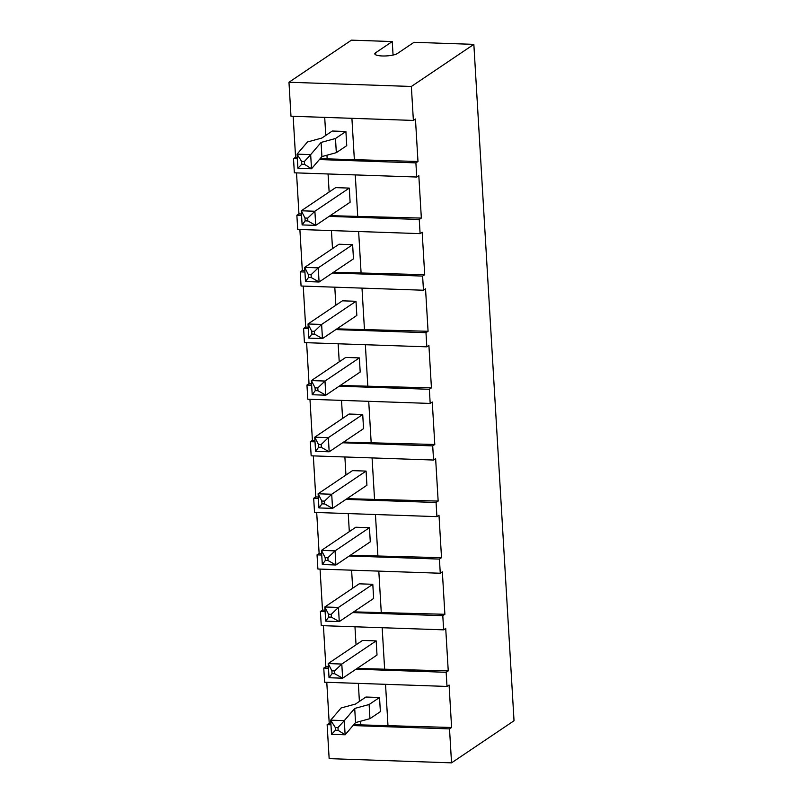<?xml version="1.0" encoding="UTF-8"?>
<svg xmlns="http://www.w3.org/2000/svg" width="803" height="803" viewBox="0 0 803 803"><rect width="100%" height="100%" fill="white"/><g stroke="black" fill="none" stroke-linecap="round" stroke-linejoin="round"><path stroke-width="1.2" d="M353.752 724.687L451.607 727.488L449.519 728.893L451.537 762.85L329.15 758.634L327.132 724.667L329.22 723.262L326.781 682.289M449.519 728.893L353.009 725.561M330.956 724.798L327.132 724.667M288.97 82.247L411.357 86.473L413.374 120.43L290.987 116.214L288.97 82.247L351.463 40.15L392.255 41.555L375.593 52.787A11.674 2.75 176.6 0 0 374.82 53.851A11.674 2.75 176.6 0 0 384.436 55.989A11.674 2.75 176.6 0 0 397.355 53.53L414.017 42.308L473.85 44.366L514.03 720.753L451.537 762.85M330.174 215.666L421.344 218.085L418.815 175.626L416.737 177.031L294.35 172.816L293.507 158.663L295.584 157.258L293.155 116.284M333.536 272.267L424.707 274.676L422.177 232.228L420.099 233.633L297.712 229.417L296.869 215.264L298.947 213.859L296.518 172.886M336.899 328.869L428.069 331.278L425.54 288.829L423.462 290.234L301.075 286.019L300.232 271.866L302.309 270.46L299.88 229.487M340.261 385.47L431.432 387.879L428.902 345.431L426.825 346.836L304.437 342.62L303.594 328.467L305.672 327.062L303.243 286.089M343.624 442.072L434.794 444.481L432.265 402.032L430.187 403.437L307.8 399.211L306.957 385.069L309.035 383.663L306.605 342.69M346.986 498.673L438.157 501.082L435.627 458.633L433.55 460.039L311.162 455.813L310.319 441.67L312.397 440.265L309.968 399.292M350.349 555.274L441.52 557.683L438.99 515.235L436.912 516.64L314.525 512.414L313.682 498.272L315.76 496.866L313.331 455.893M353.711 611.866L444.882 614.285L442.353 571.836L440.275 573.242L317.888 569.016L317.044 554.863L319.132 553.468L316.693 512.495M357.074 668.467L448.245 670.886L445.715 628.438L443.637 629.843L321.25 625.617L320.407 611.464L322.495 610.069L320.056 569.096M451.607 727.488L449.078 685.039L447 686.435L324.613 682.219L323.77 668.066L325.857 666.661L323.418 625.698M329.22 723.262L330.876 723.362M411.357 86.473L473.85 44.366M448.245 670.886L446.157 672.292L447 686.435M444.882 614.285L442.794 615.69L443.637 629.843M441.52 557.683L439.432 559.089L440.275 573.242M438.157 501.082L436.069 502.487L436.912 516.64M434.794 444.481L432.707 445.886L433.55 460.039M431.432 387.879L429.344 389.284L430.187 403.437M428.069 331.278L425.981 332.683L426.825 346.836M424.707 274.676L422.619 276.081L423.462 290.234M421.344 218.085L419.256 219.48L420.099 233.633M320.126 158.683L417.982 161.483L415.894 162.879L416.737 177.031M417.982 161.483L415.452 119.025L413.374 120.43M360.808 725.089L360.577 721.214M359.403 701.42L358.329 683.383M446.157 672.292L356.02 669.18M328.467 668.226L323.77 668.066M325.857 666.661L328.387 666.811M356.04 644.819L354.966 626.782M442.794 615.69L352.658 612.579M325.105 611.635L320.407 611.464M322.495 610.069L325.024 610.21M352.678 588.218L351.604 570.18M439.432 559.089L349.295 555.977M321.742 555.034L317.044 554.863M319.132 553.468L321.662 553.608M349.315 531.616L348.241 513.579M436.069 502.487L345.932 499.376M318.379 498.432L313.682 498.272M315.76 496.866L318.299 497.007M345.952 475.025L344.878 456.977M432.707 445.886L342.57 442.774M315.017 441.831L310.319 441.67M312.397 440.265L314.937 440.405M342.59 418.423L341.516 400.376M429.344 389.284L339.207 386.183M311.654 385.229L306.957 385.069M309.035 383.663L311.574 383.804M339.227 361.822L338.153 343.774M425.981 332.683L335.845 329.581M308.292 328.628L303.594 328.467M305.672 327.062L308.211 327.212M335.865 305.22L334.791 287.173M422.619 276.081L332.482 272.98M304.929 272.026L300.232 271.866M302.309 270.46L304.849 270.611M332.502 248.619L331.428 230.581M419.256 219.48L329.12 216.378M301.567 215.425L296.869 215.264M298.947 213.859L301.486 214.01M329.14 192.017L328.066 173.98M415.894 162.879L319.383 159.556M297.331 158.793L293.507 158.663M295.584 157.258L297.24 157.358M327.182 159.084L326.951 155.21M325.777 135.416L324.703 117.379M393.058 55.066L392.255 41.555M388.01 726.032L385.53 684.317M379.528 697.496L365.927 697.024L355.508 704.04L341.104 707.975L330.695 720.15L344.296 720.622L354.705 708.447L369.109 704.512L379.528 697.496L380.371 711.649L369.952 718.665L369.109 704.512M354.384 160.028L351.905 118.312M357.747 216.629L355.267 174.913M361.109 273.231L358.63 231.515M364.472 329.822L361.992 288.116M367.834 386.424L365.355 344.718M371.197 443.025L368.718 401.319M374.559 499.627L372.08 457.921M377.922 556.228L375.443 514.522M381.284 612.83L378.805 571.114M384.647 669.431L382.168 627.715M334.771 673.757L334.61 670.927L341.797 664.051L342.63 678.204L334.771 673.757L332.051 673.667L329.039 677.732L342.63 678.204L377.008 655.047L376.165 640.894L362.565 640.423L328.196 663.579L341.797 664.051L376.165 640.894M328.688 617.065L328.527 614.235L331.248 614.325L338.434 607.449L339.267 621.602L331.408 617.156L328.688 617.065L325.677 621.131L339.267 621.602L373.646 598.446L372.803 584.293L359.202 583.821L324.834 606.978L338.434 607.449L372.803 584.293M325.325 560.464L325.165 557.633L327.885 557.724L335.072 550.848L335.905 565.001L328.046 560.554L325.325 560.464L322.314 564.529L335.905 565.001L370.283 541.844L369.44 527.691L355.839 527.23L321.471 550.386L335.072 550.848L369.44 527.691M366.078 471.09L352.477 470.628L318.108 493.785L331.709 494.246L366.078 471.09L366.921 485.243L332.542 508.399L331.709 494.246L324.522 501.122L321.802 501.032L318.108 493.785L318.942 507.928L332.542 508.399L324.683 503.953L324.522 501.122M362.715 414.489L349.114 414.027L314.746 437.183L328.347 437.645L362.715 414.489L363.558 428.641L329.18 451.798L328.347 437.645L321.16 444.521L318.44 444.43L314.746 437.183L315.579 451.326L329.18 451.798L321.32 447.351L321.16 444.521M315.238 390.659L315.077 387.829L317.797 387.929L324.984 381.044L325.817 395.196L317.958 390.75L315.238 390.659L312.216 394.735L325.817 395.196L360.196 372.04L359.353 357.897L345.752 357.425L311.383 380.582L324.984 381.044L359.353 357.897M311.875 334.058L311.715 331.227L314.435 331.328L321.622 324.452L322.455 338.595L314.595 334.158L311.875 334.058L308.854 338.133L322.455 338.595L356.833 315.438L355.99 301.296L342.389 300.824L308.021 323.98L321.622 324.452L355.99 301.296M308.513 277.457L308.352 274.626L311.072 274.726L318.249 267.851L319.092 281.994L311.233 277.557L308.513 277.457L305.491 281.532L319.092 281.994L353.471 258.837L352.627 244.694L339.027 244.222L304.658 267.379L318.249 267.851L352.627 244.694M305.15 220.855L304.989 218.025L307.71 218.125L314.886 211.249L315.73 225.392L307.87 220.955L305.15 220.855L302.129 224.93L315.73 225.392L350.108 202.236L349.265 188.093L335.664 187.621L301.296 210.777L314.886 211.249L349.265 188.093M311.514 168.771L304.508 164.354L301.787 164.254L297.893 168.249L311.514 168.771L321.913 156.585L336.327 152.66L346.745 145.644L345.902 131.491L332.301 131.019L321.883 138.036L307.479 141.97L297.07 154.146L310.671 154.618L321.08 142.432L335.483 138.507L345.902 131.491M345.139 734.775L338.133 730.359L335.413 730.268L331.539 734.303L345.139 734.775L355.548 722.59L369.952 718.665M329.039 677.732L328.196 663.579L331.89 670.836L334.61 670.927M325.677 621.131L324.834 606.978L328.527 614.235M322.314 564.529L321.471 550.386L325.165 557.633M312.216 394.735L311.383 380.582L315.077 387.829M308.854 338.133L308.021 323.98L311.715 331.227M305.491 281.532L304.658 267.379L308.352 274.626M302.129 224.93L301.296 210.777L304.989 218.025M336.327 152.66L335.483 138.507M345.119 734.725L344.296 720.622M355.548 722.59L354.705 708.447M331.519 734.253L330.695 720.15M335.413 730.268L335.252 727.438L330.685 720.241M335.252 727.438L337.973 727.528L344.286 720.713M332.051 673.667L331.89 670.836M331.408 617.156L331.248 614.325M328.046 560.554L327.885 557.724M324.683 503.953L321.963 503.862L318.942 507.928M321.963 503.862L321.802 501.032M321.32 447.351L318.6 447.261L315.579 451.326M318.6 447.261L318.44 444.43M317.958 390.75L317.797 387.929M314.595 334.158L314.435 331.328M311.233 277.557L311.072 274.726M307.87 220.955L307.71 218.125M321.913 156.585L321.08 142.432M311.494 168.71L310.671 154.618M297.893 168.249L297.07 154.146M301.787 164.254L301.627 161.423L297.06 154.236M301.627 161.423L304.347 161.523L310.661 154.708M338.133 730.359L337.973 727.528M304.508 164.354L304.347 161.523M375.714 54.815L375.593 52.787"/></g></svg>
